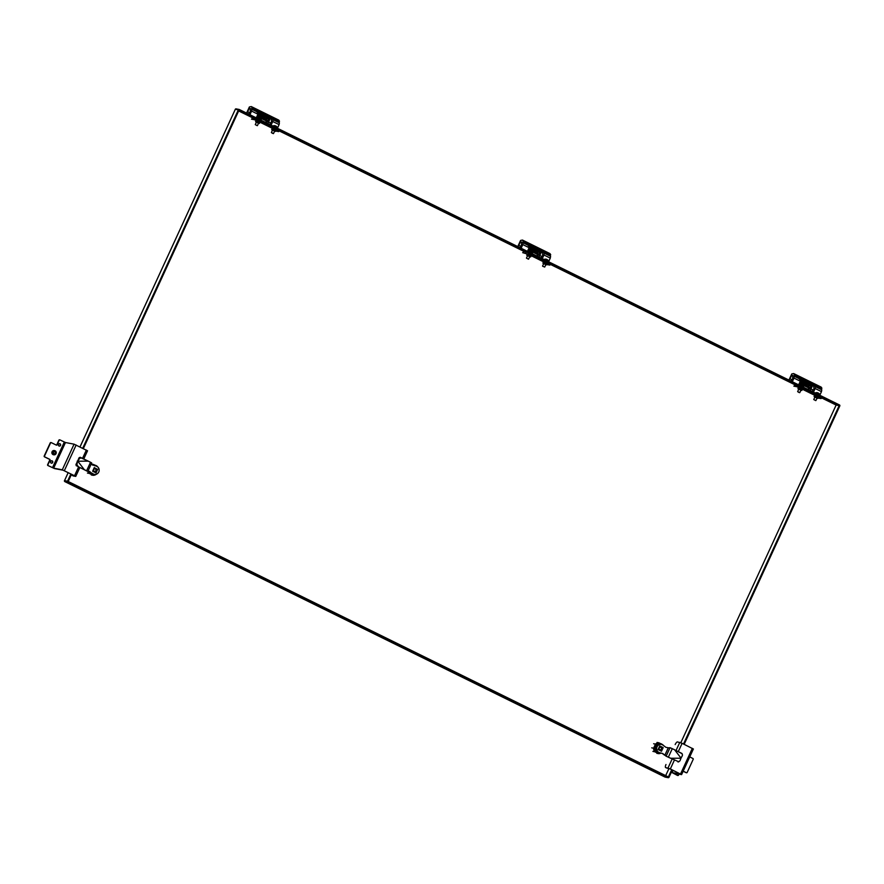 <?xml version="1.0" encoding="UTF-8"?>
<svg xmlns="http://www.w3.org/2000/svg" width="884" height="884" viewBox="0 0 884 884"><rect width="100%" height="100%" fill="white"/><g stroke="black" fill="none" stroke-linecap="round" stroke-linejoin="round"><path stroke-width="1.33" d="M255.763 121.782L259.244 123.384M256.349 122.257L259.299 123.484L259.896 122.5L256.017 120.71L255.598 121.627M259.299 123.484L258.504 123.241M256.393 122.18L258.537 123.163M271.874 129.716L275.355 131.318M272.46 130.191L271.708 129.572L272.117 128.644L274.736 129.661L276.007 130.434L275.587 131.34L274.615 131.175M271.764 129.738L275.41 131.418M272.504 130.114L274.648 131.097M246.57 113.086L249.387 106.953L251.277 106.566L278.769 120.102L279.499 121.196L252.006 107.66L251.277 106.566M249.929 114.732L251.608 111.086L252.006 107.66M246.791 113.196L249.376 108.312L250.382 108.511L250.382 109.594A2.066 0.641 -63.8 0 0 250.393 110.854A2.066 0.641 -63.8 0 0 250.448 110.876L249.686 113.572L249.111 113.461A2.177 0.674 -63.8 0 0 248.36 113.959M279.101 124.622L279.388 122.821L273.046 119.705L272.758 121.506L279.101 124.622L277.421 128.268M251.465 108.831L257.808 111.959L258.073 111.384L278.968 122.368L279.499 121.196M251.896 109.285L258.227 112.401L257.94 114.213L251.608 111.086M256.261 117.859L257.94 114.213M247.719 111.782L249.995 112.898M269.432 122.467L267.819 121.672M266.404 121.749L265.719 120.644L258.017 116.843M272.758 121.506L271.079 125.152M271.255 123.086L271.609 121.285A2.066 0.641 116.2 0 1 271.554 121.274A2.066 0.641 116.2 0 1 271.543 120.003L271.532 118.92L268.99 118.124M272.891 118.677L270.427 118.832M268.869 118.069L258.415 112.92M258.305 112.865L257.167 112.301M265.719 120.644L265.189 119.826L266.195 117.649L267.73 117.506M262.449 118.787A1.425 1.359 -79.3 0 1 261.2 116.721A1.425 1.359 -79.3 0 1 263.432 116.412L263.023 116.787A0.862 0.818 100.7 0 0 261.598 117.207A0.862 0.818 100.7 0 0 262.526 118.202L263.565 116.345L265.355 117.229L263.819 117.108L264.404 118.644L263.344 118.124L264.161 119.815L262.36 118.776A1.425 1.359 100.7 0 1 262.316 118.776L262.393 118.787M259.034 116.655L260.161 117.196L259.852 116.401A0.862 0.818 -79.3 0 1 260.714 114.942L261.774 115.461L260.415 115.439L260.57 116.147A0.862 0.818 -79.3 0 1 260.051 117.76A0.862 0.818 -79.3 0 1 259.852 117.694L259.034 116.655M264.327 119.285L263.101 118.655M264.559 118.124L263.576 117.627M265.277 117.218L263.554 116.368M262.482 116.5L262.559 116.522A0.862 0.818 100.7 0 0 261.52 117.196A0.862 0.818 100.7 0 0 262.205 118.202L262.161 118.191M263.355 116.401A1.425 1.359 100.7 0 0 262.625 115.948M260.007 117.163L259.023 116.677M260.007 117.749A0.862 0.818 100.7 0 0 260.493 116.124L260.239 115.981M261.697 115.45L260.636 114.931A0.862 0.818 100.7 0 0 260.482 114.876M258.172 112.765A2.055 1.945 -79.3 0 1 257.609 116.368M257.388 115.417A1.072 1.017 100.7 0 0 257.962 114.047M257.73 116.423L259.211 114.202L257.929 112.257M266.725 121.484A2.055 1.945 -79.3 0 1 266.493 117.959A2.055 1.945 -79.3 0 1 269.521 119.45A2.055 1.945 -79.3 0 1 266.725 121.484M267.134 120.6A1.072 1.017 100.7 0 0 268.581 119.815A1.072 1.017 100.7 0 0 266.614 119.307A1.072 1.017 100.7 0 0 267.134 120.6M266.526 121.782L268.78 121.561L269.775 119.406L268.515 117.462L266.261 117.671L265.266 119.826L266.338 121.738M267.167 120.622A1.072 1.017 100.7 0 0 267.565 118.566M256.426 122.091L255.266 124.622L257.244 125.672M261.288 119.771L257.023 118.025L261.288 119.771A3.293 3.293 0 0 0 260.106 118.29A3.238 2.155 110.5 0 0 260.095 118.279A3.238 0.674 113.7 0 0 259.995 118.257A3.293 1.017 116.2 0 1 260.062 118.39L259.73 118.235A3.293 1.017 -63.8 0 0 259.664 118.091A3.238 2.398 -60.2 0 0 259.344 117.915A3.238 3.16 -44.4 0 0 258.879 117.771L258.437 117.716M259.067 117.859A3.238 2.155 -69.5 0 0 258.758 117.749L258.371 117.705M272.537 130.025L271.377 132.556L273.521 133.55L274.692 131.009M272.073 133.097L273.355 133.606L272.073 133.097M277.399 127.694L273.134 125.948L277.399 127.694A3.293 3.293 0 0 0 276.217 126.224A3.238 2.155 110.5 0 0 276.206 126.213A3.238 0.674 113.7 0 0 276.106 126.191A3.293 1.017 116.2 0 1 276.173 126.324L276.162 126.324M274.548 125.65L274.99 125.705A3.238 3.16 -44.4 0 1 275.454 125.837A3.238 2.398 -60.2 0 1 275.775 126.025A3.293 1.017 -63.8 0 1 275.83 126.158L276.173 126.324M273.3 125.804A3.293 3.293 0 0 1 274.504 125.639L274.869 125.683A3.238 2.155 -69.5 0 1 275.178 125.793M821.512 397.424L800.097 386.662L794.429 384.971M797.346 385.523L796.804 386.706L799.556 387.844L800.097 386.662M820.241 396.573L819.689 397.756L799.556 387.844M819.689 397.756L821.103 398.596L818.098 398.065M810.087 390.485L810.904 389.28L812.739 389.634L813.777 390.938L813.269 392.043M796.804 386.706L793.876 386.153M812.153 391.502L812.661 390.397M800.042 384.75L800.351 383.534L799.456 383.092L800.329 383.523M812.772 389.656L813.777 390.938M798.141 388.772L801.633 390.385M798.738 389.247L797.976 388.628L798.396 387.7L801.003 388.728L802.285 389.49L801.865 390.408L800.882 390.242M798.042 388.794L801.689 390.474M798.771 389.17L800.915 390.164M814.252 396.706L817.744 398.308M814.849 397.181L817.788 398.408L818.396 397.424L814.507 395.634L814.087 396.551M817.788 398.408L816.993 398.165M814.882 397.104L817.026 398.087M788.948 380.076L791.766 373.943L793.655 373.556L821.159 387.093L821.888 388.187L794.396 374.65L793.655 373.556M792.307 381.733L793.987 378.087L794.396 374.65M789.169 380.186L791.766 375.302L792.76 375.501L792.771 376.584A2.066 0.641 -63.8 0 0 792.782 377.844A2.066 0.641 -63.8 0 0 792.826 377.866L792.064 380.573L791.489 380.463A2.177 0.674 -63.8 0 0 790.738 380.96M821.479 391.623L821.766 389.811L815.435 386.695L815.147 388.496L821.479 391.623L819.799 395.27M793.854 375.833L800.186 378.949L800.451 378.374L821.346 389.358L821.888 388.187M794.274 376.275L800.606 379.402L800.318 381.203L793.987 378.087M798.639 384.849L800.318 381.203M790.108 378.772L792.373 379.888M811.81 389.457L810.208 388.662M808.783 388.75L808.109 387.634L800.407 383.844M815.147 388.496L813.468 392.142M813.645 390.076L814.098 388.308M814.076 388.297L813.987 388.275A2.066 0.641 116.2 0 1 813.932 388.264A2.066 0.641 116.2 0 1 813.921 386.993L813.921 385.921M813.888 385.91L811.368 385.115M815.269 385.678L812.805 385.822M811.247 385.059L800.805 379.91M800.683 379.855L799.545 379.291M808.109 387.634L807.567 386.816L808.573 384.639L810.12 384.496M804.827 385.778A1.425 1.359 -79.3 0 1 803.578 383.711A1.425 1.359 -79.3 0 1 805.81 383.402L805.401 383.789A0.862 0.818 100.7 0 0 803.987 384.208A0.862 0.818 100.7 0 0 804.915 385.203L805.943 383.336L807.733 384.22L806.197 384.098L807.015 385.137L805.479 385.656L806.551 386.816L804.749 385.767A1.425 1.359 100.7 0 1 804.694 385.767L804.771 385.778M801.412 383.645L802.539 384.197L802.23 383.391A0.862 0.818 -79.3 0 1 803.103 381.943L804.153 382.463L802.794 382.429L802.948 383.137A0.862 0.818 -79.3 0 1 802.429 384.75A0.862 0.818 -79.3 0 1 802.23 384.684L801.412 383.645L802.506 384.186M806.705 386.275L805.479 385.656M806.937 385.126L805.954 384.617M807.656 384.208L805.943 383.358M804.937 383.512L804.86 383.501A0.862 0.818 100.7 0 0 803.899 384.186A0.862 0.818 100.7 0 0 804.584 385.192L804.539 385.181M805.733 383.391A1.425 1.359 100.7 0 0 805.004 382.949M802.396 384.75A0.862 0.818 100.7 0 0 802.871 383.115L802.617 382.971M804.075 382.441L803.015 381.921A0.862 0.818 100.7 0 0 802.86 381.866M800.55 379.755A2.055 1.945 -79.3 0 1 799.998 383.358M799.766 382.407A1.072 1.017 100.7 0 0 800.351 381.037M800.108 383.413L801.589 381.203L800.307 379.247M809.103 388.485A2.055 1.945 -79.3 0 1 808.871 384.949A2.055 1.945 -79.3 0 1 811.91 386.441A2.055 1.945 -79.3 0 1 809.103 388.485M809.512 387.59A1.072 1.017 100.7 0 0 810.959 386.816A1.072 1.017 100.7 0 0 809.004 386.308A1.072 1.017 100.7 0 0 809.512 387.59M808.904 388.772L811.169 388.562L812.164 386.396L810.893 384.452L808.639 384.662L807.644 386.827L808.727 388.739M809.556 387.612A1.072 1.017 100.7 0 0 809.943 385.557M798.816 389.082L797.644 391.612L799.788 392.606L800.959 390.076M798.34 392.164L799.622 392.673L798.34 392.164M803.666 386.761L799.401 385.015L803.666 386.761A3.293 3.293 0 0 0 802.495 385.28A3.238 2.155 110.5 0 0 802.473 385.269A3.238 0.674 113.7 0 0 802.374 385.247A3.293 1.017 116.2 0 1 802.44 385.391L802.108 385.225A3.293 1.017 -63.8 0 0 802.042 385.092A3.238 2.398 -60.2 0 0 801.722 384.905A3.238 3.16 -44.4 0 0 801.269 384.772L801.136 384.75A3.238 2.155 -69.5 0 1 801.456 384.849M800.76 384.706L800.816 384.706A3.293 3.293 0 0 0 799.567 384.872M814.926 397.015L813.755 399.546L815.733 400.596M819.777 394.695L815.512 392.949L819.777 394.695A3.293 3.293 0 0 0 818.606 393.214A3.238 2.155 110.5 0 0 818.584 393.203A3.238 0.674 113.7 0 0 818.485 393.181A3.293 1.017 116.2 0 1 818.551 393.314L818.219 393.159A3.293 1.017 -63.8 0 0 818.153 393.015A3.238 2.398 -60.2 0 0 817.833 392.839A3.238 3.16 -44.4 0 0 817.369 392.695L816.926 392.64M815.678 392.805A3.293 3.293 0 0 1 816.882 392.629L817.247 392.673A3.238 2.155 -69.5 0 1 817.556 392.783M546.909 264.559L549.903 265.101L548.5 264.261L528.367 254.349L522.687 252.658M528.367 254.349L528.908 253.155L526.157 252.028L525.615 253.211M528.908 253.155L549.052 263.067L548.5 264.261M550.323 263.918L549.052 263.067M538.897 256.979L539.715 255.785L541.572 256.139L542.588 257.443L542.08 258.548M523.229 251.476L526.157 252.028M540.964 257.995L541.472 256.901M542.666 256.692L541.583 256.161L542.588 257.443M528.853 251.255L529.162 250.039L528.256 249.597L529.162 250.039M526.952 255.277L530.444 256.89M527.549 255.752L526.787 255.133L527.207 254.205L529.814 255.233L531.085 255.995L530.676 256.913L529.693 256.747M526.842 255.299L530.488 256.979M527.582 255.675L529.726 256.669M543.063 263.211L546.555 264.813M543.66 263.686L542.898 263.067L543.317 262.139L547.196 263.929L546.776 264.835M542.953 263.233L545.804 264.67M543.693 263.609L545.837 264.592M517.759 246.581L520.577 240.448L522.466 240.061L549.958 253.597L550.699 254.691L523.195 241.155L522.466 240.061M521.118 248.238L522.798 244.581L523.195 241.155M517.98 246.691L520.577 241.807L521.571 242.006L521.571 243.089A2.066 0.641 -63.8 0 0 521.582 244.349A2.066 0.641 -63.8 0 0 521.637 244.371L520.875 247.067L520.3 246.968A2.177 0.674 -63.8 0 0 519.549 247.465M550.29 258.117L550.577 256.316L544.246 253.2L543.947 255.001L550.29 258.117L548.61 261.763M522.665 242.327L544.08 252.172L543.815 252.747L550.157 255.863L550.699 254.691M523.085 242.78L529.417 245.907L529.129 247.708L522.798 244.581M527.45 251.354L529.129 247.708M518.919 245.277L521.184 246.393M540.621 255.962L539.008 255.167M537.594 255.255L536.908 254.139L529.207 250.349M543.947 255.001L542.279 258.647M542.456 256.581L542.798 254.78A2.066 0.641 116.2 0 1 542.743 254.769A2.066 0.641 116.2 0 1 542.732 253.498L542.699 252.404L540.179 251.62M544.08 252.172L541.616 252.327M540.058 251.564L529.615 246.415M529.494 246.36L528.356 245.796M536.908 254.139L536.378 253.321L537.384 251.144L538.92 251.001M533.638 252.283A1.425 1.359 -79.3 0 1 532.389 250.216A1.425 1.359 -79.3 0 1 534.621 249.907L534.212 250.294A0.862 0.818 100.7 0 0 532.787 250.702A0.862 0.818 100.7 0 0 533.715 251.697L534.754 249.84L536.544 250.725L534.765 251.122L535.826 251.642L534.29 252.161L535.35 253.31L533.56 252.272A1.425 1.359 100.7 0 1 533.505 252.272L533.582 252.283M530.223 250.15L531.35 250.702L531.041 249.896A0.862 0.818 -79.3 0 1 531.903 248.437L532.964 248.968L531.604 248.934L531.759 249.642A0.862 0.818 -79.3 0 1 531.24 251.255A0.862 0.818 -79.3 0 1 531.041 251.189L529.98 250.669L531.207 250.658M535.516 252.78L534.29 252.161M535.748 251.631L534.765 251.122M536.466 250.713L534.743 249.863M533.715 250.006A0.862 0.818 100.7 0 0 532.709 250.691A0.862 0.818 100.7 0 0 533.395 251.697M534.544 249.896A1.425 1.359 100.7 0 0 533.814 249.443M531.196 251.255A0.862 0.818 100.7 0 0 531.682 249.62L531.428 249.476M532.886 248.945L531.825 248.426A0.862 0.818 100.7 0 0 531.671 248.371M537.914 254.99A2.055 1.945 -79.3 0 1 537.682 251.454A2.055 1.945 -79.3 0 1 540.71 252.946A2.055 1.945 -79.3 0 1 537.914 254.99M538.323 254.095A1.072 1.017 100.7 0 0 539.77 253.321A1.072 1.017 100.7 0 0 537.803 252.802A1.072 1.017 100.7 0 0 538.323 254.095M537.715 255.277L539.98 255.067L540.964 252.901L539.704 250.957L537.45 251.167L536.455 253.332L537.527 255.244M538.367 254.117A1.072 1.017 100.7 0 0 538.754 252.062M529.361 246.26A2.055 1.945 -79.3 0 1 528.809 249.863M528.577 248.912A1.072 1.017 100.7 0 0 529.162 247.542M528.919 249.918L530.4 247.697L529.118 245.752M527.615 255.587L526.455 258.117L528.433 259.178M532.477 253.266L528.212 251.52L532.477 253.266A3.293 3.293 0 0 0 531.295 251.785A3.238 2.155 110.5 0 0 531.284 251.774A3.238 0.674 113.7 0 0 531.185 251.752A3.293 1.017 116.2 0 1 531.251 251.896L530.919 251.73A3.293 1.017 -63.8 0 0 530.853 251.586A3.238 2.398 -60.2 0 0 530.533 251.41A3.238 3.16 -44.4 0 0 530.068 251.266L529.626 251.211M528.378 251.376A3.293 3.293 0 0 1 529.582 251.2L529.947 251.244A3.238 2.155 -69.5 0 1 530.256 251.354M542.632 266.228L544.71 267.045L545.881 264.515M548.588 261.189L544.323 259.443L548.588 261.189A3.293 3.293 0 0 0 547.406 259.719A3.238 2.155 110.5 0 0 547.395 259.708A3.238 0.674 113.7 0 0 547.295 259.686A3.293 1.017 116.2 0 1 547.362 259.819L547.03 259.664A3.293 1.017 -63.8 0 0 546.964 259.52A3.238 2.398 -60.2 0 0 546.644 259.344A3.238 3.16 -44.4 0 0 546.179 259.2L545.737 259.145M546.367 259.288A3.238 2.155 -69.5 0 0 546.058 259.178L545.671 259.134M660.326 743.532L660.05 743.477A4.906 4.652 -79.3 0 1 660.182 743.499L660.182 743.499A4.906 4.652 -79.3 0 1 662.702 744.936L659.84 743.444A4.906 4.652 100.7 0 0 654.359 747.389A4.906 4.652 100.7 0 0 658.016 753.08L658.635 753.19A4.906 4.652 -79.3 0 1 654.967 747.588A4.906 4.652 -79.3 0 1 660.326 743.532L660.26 744.03A4.409 4.177 100.7 0 0 655.519 748.295A4.409 4.177 100.7 0 0 659.895 752.792M662.348 744.748L660.304 743.676M660.834 753.058A4.906 4.652 -79.3 0 1 658.635 753.19M660.624 743.61A4.95 4.696 100.7 0 0 654.701 746.173A4.95 4.696 100.7 0 0 658.668 753.201M663.177 745.278A5.448 5.16 100.7 0 0 662.779 744.693L658.9 742.792A5.448 5.16 100.7 0 0 655.486 744.096L653.596 748.207A5.448 5.16 100.7 0 0 654.768 751.765L658.646 753.665A5.448 5.16 100.7 0 0 660.989 753.102M658.646 753.665L656.779 753.312M658.9 742.792L657.033 742.438M653.63 743.742L655.486 744.096M653.596 748.207L651.74 747.853M652.911 751.411L654.768 751.765M659.641 746.173A2.453 2.321 -79.3 0 1 659.829 746.118L662.359 747.367A2.453 2.321 -79.3 0 1 662.569 747.997L661.331 750.671A2.453 2.321 -79.3 0 1 660.801 750.892M659.762 749.632A1.238 1.171 100.7 0 0 661.431 748.737A1.238 1.171 100.7 0 0 659.166 748.14A1.238 1.171 100.7 0 0 659.762 749.632M88.024 471.05L92.179 473.559A4.21 3.989 100.7 0 0 93.759 474.255L93.03 474.818L93.384 474.167M93.03 474.818A4.906 4.652 -79.3 0 1 92.886 474.796L89.571 471.592M93.682 474.432A4.409 4.177 100.7 0 0 94.721 474.421M96.279 466.177A4.409 4.177 100.7 0 0 94.4 465.658M93.03 465.282A4.906 4.652 -79.3 0 1 97.826 467.05M94.997 465.216L94.378 465.094A4.906 4.652 100.7 0 0 92.654 465.106M88.975 471.305A4.906 4.652 100.7 0 0 92.721 474.763M96.478 474.178A4.906 4.652 -79.3 0 1 93.306 474.874M88.919 471.294A4.95 4.696 100.7 0 0 93.218 474.863M95.03 465.216A4.95 4.696 100.7 0 0 92.61 465.072M88.245 471.106A5.448 5.16 100.7 0 0 89.306 473.415L93.185 475.327A5.448 5.16 100.7 0 0 96.124 474.399M95.527 465.426L93.428 464.443A5.448 5.16 100.7 0 0 92.046 464.641M93.428 464.443L91.571 464.089M87.439 473.062L89.306 473.415M93.185 475.327L91.317 474.973M94.367 467.78L96.886 469.017A2.453 2.321 -79.3 0 1 97.096 469.658L95.87 472.332A2.453 2.321 -79.3 0 1 95.328 472.553M94.301 471.294A1.238 1.171 100.7 0 0 95.969 470.387A1.238 1.171 100.7 0 0 93.693 469.802A1.238 1.171 100.7 0 0 94.301 471.294M47.891 465.514L53.659 468.166L62.289 469.802L75.759 476.399L73.306 475.957L72.477 475.548L74.267 475.625L63.129 470.211L54.499 468.575L47.891 465.514A0.63 0.597 -79.3 0 1 47.626 464.686L49.714 460.122A0.63 0.597 100.7 0 0 49.438 459.293L44.476 456.84A0.63 0.597 -79.3 0 1 44.2 456.011L50.233 442.906A0.63 0.597 -79.3 0 1 51.029 442.597M48.2 465.57A0.63 0.597 -79.3 0 1 47.924 464.741L50.023 460.177A0.63 0.597 100.7 0 0 49.747 459.349L44.786 456.906A0.63 0.597 -79.3 0 1 44.509 456.067L50.532 442.961A0.63 0.597 -79.3 0 1 51.338 442.652L56.3 445.105A0.63 0.597 100.7 0 0 57.106 444.796L59.195 440.243A0.63 0.597 -79.3 0 1 60.001 439.934L65.46 442.53L74.079 444.166L87.439 450.763M59.018 446A1.182 1.116 100.7 0 0 60.609 445.138A1.182 1.116 100.7 0 0 58.443 444.575A1.182 1.116 100.7 0 0 59.018 446M51.15 463.094A1.182 1.116 100.7 0 0 52.742 462.233A1.182 1.116 100.7 0 0 50.576 461.669A1.182 1.116 100.7 0 0 51.15 463.094M59.692 439.878A0.63 0.597 100.7 0 0 58.885 440.177L59.195 440.243M56.3 445.094A0.63 0.597 100.7 0 0 56.797 444.74L58.885 440.177M59.14 446.055A1.182 1.116 100.7 0 0 59.571 443.757M51.272 463.15A1.182 1.116 100.7 0 0 51.714 460.851M72.477 475.548A3.149 0.972 116.2 0 1 72.389 475.515A3.149 0.972 116.2 0 1 72.156 474.586M55.106 450.774A2.144 2.033 -79.3 0 1 53.814 454.818A2.144 2.033 -79.3 0 1 52.289 452.067A2.144 2.033 -79.3 0 1 55.106 450.774M54.454 450.586A2.144 2.033 100.7 0 0 51.902 452.276A2.144 2.033 100.7 0 0 53.659 454.774M53.416 454.542A2.011 1.912 -79.3 0 1 53.184 451.072A2.011 1.912 -79.3 0 1 56.156 452.542A2.011 1.912 -79.3 0 1 53.416 454.542M53.128 452.166A1.326 1.249 -79.3 0 1 55.294 451.967A1.326 1.249 -79.3 0 1 54.344 454.033A1.326 1.249 -79.3 0 1 53.128 452.166M53.195 452.21A1.193 1.138 100.7 0 0 53.99 453.89A1.193 1.138 100.7 0 0 54.709 451.636A1.193 1.138 100.7 0 0 53.195 452.21M53.758 453.812A1.193 1.138 100.7 0 0 54.023 453.768A1.072 1.017 -79.3 0 1 53.283 452.398A1.072 1.017 -79.3 0 1 54.443 451.669A1.193 1.138 100.7 0 0 54.189 451.525M673.044 770.384L672.039 772.572L680.68 774.174M678.978 774.141L678.514 775.158A0.63 0.597 -79.3 0 1 677.719 775.456L672.823 772.981L681.597 774.616L670.326 768.947L665.674 767.555A3.149 0.972 116.2 0 1 665.597 767.522A3.149 0.972 116.2 0 1 665.995 764.516M666.359 767.887A3.149 0.972 -63.8 0 0 666.426 767.942A3.149 0.972 -63.8 0 0 666.514 767.964L670.017 768.892L680.702 774.207M672.039 772.572L677.409 775.401A0.63 0.597 100.7 0 0 677.708 775.456L677.409 775.401M693.299 748.98L682.116 743.311L677.464 741.908A3.149 0.972 -63.8 0 0 675.166 744.571M689.741 756.914L692.934 758.494A0.63 0.597 -79.3 0 1 693.2 759.323L687.177 772.428A0.63 0.597 -79.3 0 1 686.382 772.738L683.188 771.157M686.072 772.671L686.382 772.738A0.63 0.597 -79.3 0 1 686.072 772.671L683.155 771.235M53.913 451.569L54.443 451.669A1.072 1.017 -79.3 0 1 54.974 451.956M54.642 453.691A1.072 1.017 -79.3 0 1 54.046 453.768L53.515 453.669M53.935 453.658A1.006 0.95 -79.3 0 1 53.57 452.188A1.006 0.95 -79.3 0 1 55.007 451.989A1.006 0.95 -79.3 0 1 53.935 453.658M279.134 130.423L257.719 119.66L252.039 117.981M254.968 118.533L254.426 119.716L257.178 120.843L257.719 119.66M277.852 129.572L277.311 130.766L257.178 120.843M277.311 130.766L278.714 131.605L275.72 131.064M267.708 123.484L268.515 122.29L270.382 122.644L271.399 123.948L270.891 125.053M254.426 119.716L251.498 119.163M269.764 124.5L270.272 123.395M257.664 117.76L257.973 116.544L257.067 116.102L257.951 116.533M271.476 123.185L270.393 122.655L271.399 123.948M82.72 448.243L238.348 109.87A0.751 0.718 100.7 0 1 239.31 109.505L839.469 404.949A0.751 0.718 100.7 0 1 839.8 405.944L684.172 744.317M68.201 472.642L64.532 480.62L67.56 481.194L70.886 473.957M668.05 777.633L67.891 482.189L64.864 481.614L665.022 777.058L668.05 777.633A0.751 0.718 100.7 0 0 669.011 777.257L672.337 770.03M83.361 448.564L238.989 110.191L839.159 405.634L683.52 743.996M671.696 769.721L668.37 776.948L68.201 481.504L71.527 474.277M67.56 481.194A0.751 0.718 100.7 0 0 67.891 482.189M238.647 110.942L253.509 118.257M279.068 130.843L524.698 251.752M550.257 264.338L795.887 385.247M821.457 397.833L836.131 405.06L839.159 405.634M665.685 775.622L668.989 768.45M680.824 742.715L836.131 405.06M86.599 470.785L90.522 462.255L88.256 461.139L77.836 461.238L84.334 469.669L87.814 471.515L91.704 462.995L87.814 471.515L77.527 466.321M76.422 465.857A1.978 1.68 75.9 0 1 75.991 464.432L77.505 461.404L77.118 463.559A1.978 1.68 75.9 0 0 78.101 466.177M88.057 461.105L81.781 458.188A1.978 1.757 139.6 0 0 79.173 459.094L77.704 460.984L78.985 457.912A1.978 1.757 139.6 0 1 80.345 457.326L88.256 461.139M90.522 462.255L91.726 462.984M84.334 469.669L83.77 469.448M75.991 464.432L77.505 461.404M77.836 461.238L77.184 461.15M77.704 460.984L78.985 457.912M91.251 464.034L96.245 466.166A4.21 3.989 100.7 0 1 99.052 471.139A4.21 3.989 100.7 0 1 92.798 473.669L92.179 473.559M97.715 469.26L96.047 472.896L92.621 471.216L94.29 467.581L97.008 469.327M88.035 471.006L92.798 473.669M89.295 471.393L89.914 471.503M674.37 749.709L681.907 753.444A1.978 1.912 161.2 0 1 682.161 753.93L682.326 754.417A1.978 1.912 161.2 0 1 682.194 755.919L681.023 758.118L674.569 749.742L670.061 747.687L666.138 756.207L670.647 758.273L680.912 758.218M682.326 754.417A1.978 1.912 161.2 0 0 681.376 753.334L674.746 749.886M666.138 756.207L677.708 761.323A1.978 1.834 52.2 0 0 680.139 760.395L680.978 758.174M666.028 756.174L664.912 755.069L668.194 747.919L670.061 747.687M677.995 761.975A1.978 1.834 52.2 0 0 678.978 761.61L679.586 761.146M661.42 744.439A4.21 3.989 100.7 0 0 656.746 747.676A4.21 3.989 100.7 0 0 659.552 752.649L658.934 752.527A4.21 3.989 100.7 0 1 656.127 747.566A4.21 3.989 100.7 0 1 660.801 744.328L661.42 744.439A4.21 3.989 100.7 0 1 663 745.146L665.884 747.311L668.326 747.776L664.89 755.256L664.293 754.947L664.989 755.334M664.912 755.069L662.37 753.477L664.293 754.947M658.083 749.555L659.751 745.919L663.177 747.61L661.508 751.245L658.083 749.555M659.552 752.649L662.989 753.599M658.934 752.527L662.37 753.477M662.558 747.488L663.177 747.61M249.376 108.312L250.515 108.876M250.503 109.097L249.244 108.478M270.537 118.732L271.675 119.285M271.664 119.506L270.405 118.887M257.841 111.881L270.891 118.301M800.252 384.286L799.147 383.744M791.766 375.302L792.904 375.866M792.882 376.087L791.622 375.468M812.915 385.722L814.053 386.286M814.042 386.507L812.783 385.877M800.219 378.871L813.269 385.291M529.063 250.791L527.958 250.249M520.577 241.807L521.704 242.371M521.693 242.592L520.433 241.973M541.726 252.227L542.864 252.791M542.853 253.001L541.594 252.382M529.03 245.376L542.08 251.796M92.544 474.73L92.886 474.796A4.906 4.652 -79.3 0 1 89.317 471.404M65.46 442.53L53.659 468.166M52.51 467.691L64.311 442.055M86.367 450.044L82.544 458.354M78.588 466.951L74.565 475.68M64.355 470.653L76.146 445.006M74.079 444.166L62.289 469.802M665.674 767.555L666.514 767.964M668.006 767.997L672.083 759.146M676.039 750.516L679.796 742.35M670.326 768.947L674.337 760.218M678.304 751.61L682.116 743.311M692.338 748.339L680.547 773.975M257.874 117.296L256.769 116.754M238.348 109.87L235.321 109.296L80.035 446.917M665.387 777.124A0.751 0.718 -79.3 0 1 665.022 777.058L665.011 777.047A0.751 0.751 0 0 0 665.199 777.113L668.227 777.688M665.011 777.047L64.841 481.614A0.751 0.718 -79.3 0 1 64.532 480.62L64.488 480.62A0.751 0.751 0 0 0 64.841 481.614L64.819 481.592M239.133 109.45L236.105 108.876A0.751 0.751 0 0 0 235.277 109.307L235.321 109.296A0.751 0.718 -79.3 0 1 236.282 108.931M64.521 480.653L68.167 472.62M79.991 446.906L235.299 109.34M77.118 463.559L76.565 463.702M672.293 748.626L668.37 757.146M258.581 123.086L257.421 125.605M258.393 117.705A3.293 3.293 0 0 0 257.189 117.881M821.645 397.413L821.103 398.596M812.761 389.645L813.877 390.187M817.07 398.01L815.91 400.529M550.456 263.918L549.903 265.101M529.77 256.581L528.61 259.111M543.726 263.52L542.566 266.051M545.693 259.134A3.293 3.293 0 0 0 544.489 259.299M87.549 450.752L83.77 458.962M79.814 467.581L75.759 476.399M73.228 475.935L72.389 475.515M671.928 772.572L672.956 770.34M665.597 767.522L666.426 767.942M681.597 774.616L693.388 748.969M279.267 130.423L278.714 131.605M93.759 474.255L94.378 474.377"/></g></svg>
